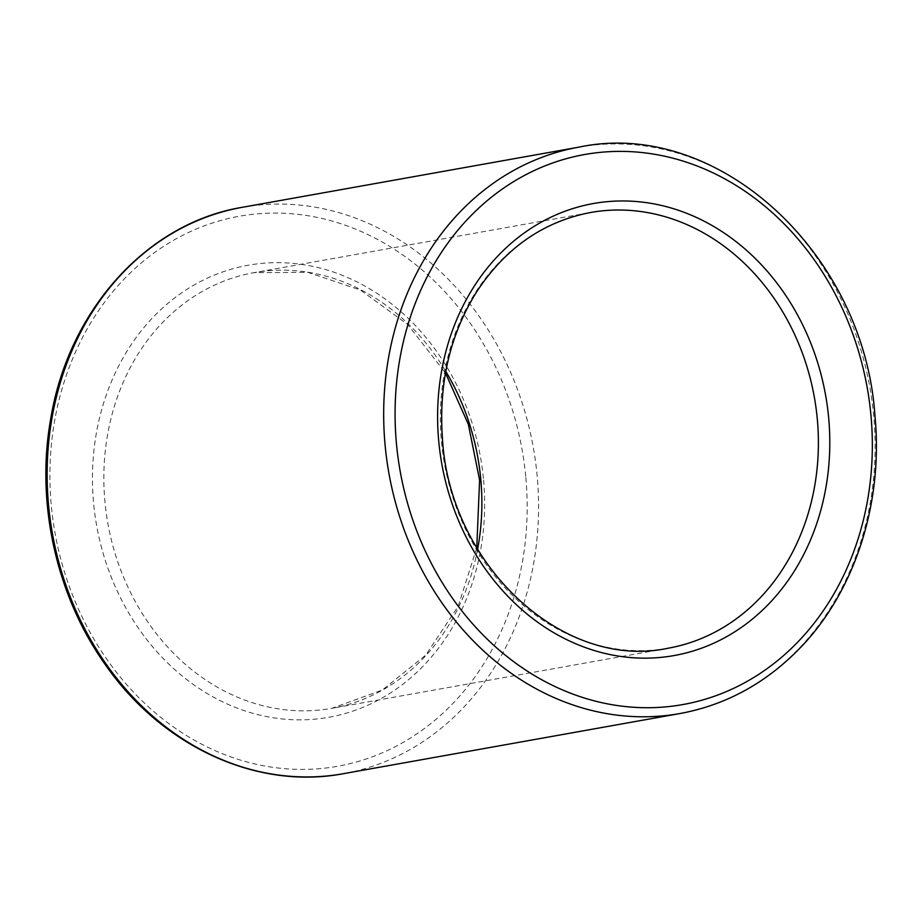 <?xml version="1.0" encoding="UTF-8"?>
<svg xmlns="http://www.w3.org/2000/svg" width="921" height="921" viewBox="0 0 921 921"><rect width="100%" height="100%" fill="white"/><g stroke="black" fill="none" stroke-linecap="round" stroke-linejoin="round"><path stroke-width="0.69" stroke-dasharray="4.61 3.45" d="M578.768 147.164A287.674 244.272 -100.1 0 1 873.73 416.234A287.674 244.272 -100.1 0 1 680.009 713.533M477.596 549.296A221.282 187.896 -100.1 0 1 331.79 708.33L668.324 648.177A221.282 187.896 -100.1 0 1 444.417 463.413A221.282 187.896 -100.1 0 1 590.453 212.521L253.92 272.674A221.282 187.896 -100.1 0 1 445.787 371.359M476.756 547.868L458.128 606.363L425.744 655.084L382.422 689.99L331.79 708.33A221.282 187.896 -100.1 0 1 107.884 523.565A221.282 187.896 -100.1 0 1 253.92 272.674L307.764 272.328L360.502 290.08L407.75 324.549L445.488 372.982M483.548 480.002A229.582 194.941 -100.1 0 1 209.032 694.63A229.582 194.941 -100.1 0 1 173.044 299.187A229.582 194.941 -100.1 0 1 483.548 480.002M525.833 477.562A279.374 237.227 -100.1 0 1 191.787 738.734A279.374 237.227 -100.1 0 1 147.993 257.523A279.374 237.227 -100.1 0 1 525.833 477.562M242.235 207.317A287.674 244.272 -100.1 0 1 537.196 476.387A287.674 244.272 -100.1 0 1 343.464 773.686"/><path stroke-width="1.38" d="M828.704 418.307A229.582 194.941 -100.1 0 1 554.189 632.934A229.582 194.941 -100.1 0 1 518.201 237.491A229.582 194.941 -100.1 0 1 828.704 418.307M871.001 415.866A279.374 237.227 -100.1 0 1 536.955 677.039A279.374 237.227 -100.1 0 1 493.161 195.828A279.374 237.227 -100.1 0 1 871.001 415.866M680.009 713.533A287.674 244.272 -100.1 0 1 388.927 473.325A287.674 244.272 -100.1 0 1 578.768 147.164C716.768 117.715 864.289 252.561 874.95 415.889C883.412 503.683 854.573 592.594 798.968 649.121C765.098 683.635 725.437 705.106 680.009 713.533L343.464 773.686A287.674 244.272 -100.1 0 1 52.393 533.478A287.674 244.272 -100.1 0 1 242.235 207.317L578.768 147.164M817.341 419.492A221.282 187.896 -100.1 0 1 668.324 648.177C563.675 671.064 449.011 565.413 442.356 437.406C438.661 382.802 450.173 334.162 476.871 291.497C505.629 247.899 543.482 221.57 590.453 212.521A221.282 187.896 -100.1 0 1 817.341 419.492M445.787 371.359A221.282 187.896 -100.1 0 1 480.808 479.645A221.282 187.896 -100.1 0 1 477.596 549.296M476.756 547.868L479.599 479.991L468.329 424.293L445.488 372.982M343.464 773.686C256.683 790.195 161.624 746.263 104.994 664.191C56.584 596.117 35.919 503.856 50.413 420.632C67.613 311.263 146.52 223.032 242.235 207.317"/></g></svg>
